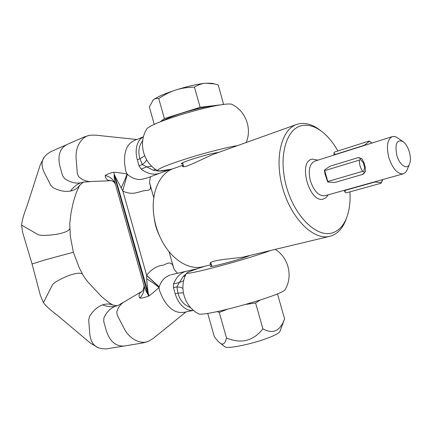 <?xml version="1.0" encoding="UTF-8"?>
<svg xmlns="http://www.w3.org/2000/svg" width="432" height="432" viewBox="0 0 432 432"><rect width="100%" height="100%" fill="white"/><g stroke="black" fill="none" stroke-linecap="round" stroke-linejoin="round"><path stroke-width="0.65" d="M170.451 274.973L169.279 275.4C164.484 277.258 161.125 281.075 159.208 286.859L159.03 287.626C156.411 289.651 152.015 293.895 149.018 295.877L148.619 296.114L147.674 293.706L148.068 293.463C148.192 291.854 146.783 282.026 146.696 278.77L146.659 275.33C151.675 268.925 157.459 265.502 164.009 265.048C168.939 261.9 172.028 262.456 173.27 266.701L173.524 267.575M149.018 295.877L114.55 174.814M186.295 273.742L183.211 276.512L179.318 282.56L173.561 283.873C176.132 277.49 179.955 273.402 185.031 271.615L197.645 268.601L205.016 266.198M149.99 184.351L150.147 184.912C150.817 187.574 150.552 189.189 149.353 189.783C149.229 190.242 144.05 190.706 143.062 190.944C143.327 190.804 135.821 193.136 133.801 193.18C130.118 193.558 126.468 192.85 122.85 191.057M237.568 145.611C227.065 147.22 204.741 152.923 186.111 158.803C166.352 165.197 156.902 169.15 157.766 170.672L160.348 170.872L169.598 169.484C163.825 171.277 158.339 171.509 153.139 170.176L142.306 164.57C144.79 162.632 146.205 161.017 146.556 159.721M159.662 173.216L157.383 173.869C152.08 174.836 146.648 173.216 141.086 169.009L139.028 165.802L137.322 159.764C135.902 154.564 135.794 149.753 137.003 145.336C138.24 141.237 140.395 138.386 143.473 136.793M182.92 163.976L181.3 163.82C179.788 162.767 205.092 154.721 216.13 152.793L218.651 152.393M211.707 265.669L210.346 266.425C209.455 267.57 235.154 260.836 245.7 257.132L249.836 255.469M183.346 292.847L177.968 293.107C179.788 300.283 184.016 305.122 190.658 307.622M173.561 283.873L173.475 287.653L175.187 293.706C176.71 298.912 179.156 303.113 182.52 306.304C186.073 309.512 189.745 310.867 193.536 310.376M141.809 291.438L124.087 301.968C120.587 304.133 118.157 307.422 116.797 311.823L117.239 315.117L124.13 328.568C126.371 332.861 129.406 336.312 133.223 338.909C138.586 342.317 143.581 343.165 148.208 341.442L153.139 338.499L186.17 311.78M148.619 296.114C144.185 297.697 141.253 298.361 139.817 298.107C138.267 295.515 139.05 293.22 142.177 291.222M146.696 278.77C152.296 282.226 156.411 285.174 159.03 287.62L159.489 290.558L162.308 297.151C168.593 309.242 176.364 314.194 185.62 312.012L186.133 311.801M124.324 346L123.995 346.054C115.884 346.453 110.047 341.523 106.472 331.263L103.729 321.527L103.896 318.017C106.585 312.007 110.473 308.075 115.56 306.212L117.418 305.689M117.272 305.721L112.957 305.057C109.712 303.728 106.272 303.669 102.632 304.879C97.519 306.709 93.145 310.57 89.505 316.467L88.695 319.907L89.791 334.012C90.553 341.134 93.361 345.724 98.215 347.776L101.957 348.71L106.159 348.932L124.119 346.032M112.811 304.997L109.253 302.794L101.925 296.968L87.847 281.945C85.061 278.338 83.3 275.751 82.561 274.18L82.469 274.072C80.784 272.824 77.387 272.927 72.29 274.385C67.073 275.962 61.425 278.554 55.345 282.166L52.52 284.656L43.427 302.627L40.408 295.558L32.076 263.979L22.718 232.729L21.6 225.115C21.983 220.666 23.814 214.207 27.103 205.735L40.192 165.019L44.28 157.054L46.931 154.3L50.333 151.902L66.976 144.542M79.672 185.242L76.367 192.467L73.494 201.404L71.113 212.317L69.763 223.393L70.308 236.191L73.364 252.245L46.019 259.616L32.076 263.979M270.378 250.555C262.564 253.692 240.316 260.518 219.991 265.955C199.627 271.42 185.566 274.347 186.678 273.04L188.903 271.814L197.645 268.601L191.835 270.653M285.26 289.321L285.169 289.472C283.991 294.991 201.474 317.936 198.315 313.654L198.272 313.632M90.823 181.532L90.472 181.537C86.189 181.51 82.253 179.879 78.651 176.639L77.296 173.567L76.118 158.447C75.784 153.603 76.567 149.094 78.473 144.931C81.205 139.417 84.942 136.199 89.694 135.275L84.553 136.798L66.863 144.59C59.886 148.387 57.542 155.477 59.827 165.877L62.564 175.586L64.546 178.508C70 182.32 75.4 183.757 80.741 182.812L83.473 182.034M83.241 182.12L79.439 185.566C77.344 188.411 74.369 190.231 70.519 191.03C65.173 192.019 59.405 190.917 53.212 187.726L50.722 185.215L44.329 172.724C41.315 166.417 41.299 161.195 44.28 157.054M69.725 228.685L69.698 228.793C68.872 230.58 65.885 232.119 60.739 233.42C55.442 234.684 49.253 235.359 42.185 235.44L38.486 234.846L21.6 225.131M142.614 179.199C137.263 180.193 132.122 178.519 127.197 174.177L125.712 171.045L124.664 163.939C123.692 150.358 127.748 142.214 136.836 139.504L95.456 135.135L90.013 135.227M144.65 155.855L139.979 158.744C137.846 152.048 138.758 145.989 142.717 140.562M246.17 142.533C252.104 128.876 245.851 111.515 232.691 104.771C227.718 99.441 147.074 122.791 146.362 129.719C138.121 143.483 143.575 163.237 157.766 170.672M127.251 174.226L126.787 174.523M111.37 180.684L111.294 180.689C107.644 180.808 105.613 179.102 105.208 175.559C104.647 175.446 111.229 172.4 113.654 172.336M122.677 190.766L114.35 174.89L113.886 172.325C116.246 172.265 123.147 173.308 126.716 173.864M169.717 169.614L172.746 168.842M153.139 170.176L155.698 169.409M141.086 169.009L146.626 166.952L151.654 166.169M143.456 283.451L143.737 284.51C144.38 286.805 146.794 293.668 147.668 293.706L114.129 174.971M114.34 174.89L114.016 175.073L114.523 180.225L115.587 184.858L143.737 284.51M183.686 280.654L179.318 282.56L176.893 286.891C179.89 287.15 181.888 287.658 182.882 288.414M183.211 276.512L185.236 275.972M121.036 187.99C123.898 182.299 125.852 177.676 126.9 174.128M127.251 174.544L122.893 190.264M149.78 183.352L153.787 197.807L150.028 184.486M115.49 184.513L115.128 183.578C113.146 179.231 109.836 176.558 105.208 175.559M173.821 268.412L168.993 251.57M173.318 266.863L173.783 268.321M159.208 286.859L146.659 275.33L122.747 190.701M159.17 286.988L146.648 275.513M143.764 284.607L144.05 286.016C144.542 290.509 143.127 294.538 139.817 298.107M161.816 121.241C165.947 118.832 172.811 116.095 182.396 113.033C196.722 108.659 207.619 106.272 215.093 105.872M223.636 104.56L218.23 84.926L214.661 83.948L205.724 83.198C202.181 83.452 198.412 84.753 194.416 87.107C187.207 87.302 180.965 88.274 175.689 90.029C170.375 91.687 164.727 94.532 158.733 98.561C156.379 98.258 154.516 98.761 153.149 100.078L149.321 106.947L154.283 124.492M158.733 98.561L164.392 118.557L160.083 121.943M194.416 87.107L200.14 107.298L164.392 118.557M223.771 104.468L200.14 107.298M214.218 83.851L211.772 83.3L205.724 83.198C197.548 84.029 187.531 86.303 175.689 90.029C164.111 93.847 156.6 97.195 153.149 100.078L152.901 100.31M279.898 331.501L279.86 331.614C278.672 333.59 273.029 336.312 262.937 339.773C246.839 345.249 226.665 348.899 224.861 346.81L219.672 342.716C222.842 345.476 225.115 343.899 226.503 337.991C241.11 344.11 253.249 341.053 262.915 328.828C272.938 334.438 280.157 331.123 284.575 318.875L284.089 320.252M207.711 313.324L214.315 336.647C216.454 339.59 218.241 341.615 219.672 342.716M227.2 309.355L219.256 312.385L217.021 311.639M260.237 300.056L255.593 302.972L245.959 304.409M226.503 337.991L219.256 312.385M262.915 328.828L255.593 302.972M284.575 318.875L277.479 293.857M349.931 191.846C350.503 201.587 349.445 210.114 346.756 217.426C343.759 225.266 339.233 230.332 333.175 232.616C317.747 238.61 295.094 217.55 286.578 187.115C277.83 156.74 286.249 127.715 302.724 125.464C308.945 124.546 315.322 126.576 321.867 131.555C327.893 136.253 333.234 142.727 337.894 150.979M346.523 218.09L345.913 219.802C342.776 228.02 338.029 233.345 331.679 235.769L329.454 236.407C313.465 240.343 291.503 218.867 282.879 188.762C274.061 158.706 281.237 129.173 296.968 124.335L299.808 123.628C306.347 122.688 313.043 124.826 319.896 130.043L321.867 131.555M296.298 124.573L212.582 154.564C201.015 159.624 182.466 169.506 182.428 166.018L183.249 165.137M202.964 266.695L202.235 266.868C188.282 270.313 170.451 258.746 160.861 238.756C157.021 230.845 154.613 222.534 153.63 213.818C151.065 191.862 160.013 172.795 173.718 168.491L183.233 165.078M211.367 264.47L210.157 263.957C208.143 260.356 230.175 258.898 242.514 257.218L329.454 236.407M159.214 235.224C156.605 229.846 154.953 224.197 154.256 218.273M409.379 152.069C410.692 156.951 410.729 160.963 409.504 164.095C407.128 170.321 399.438 165.105 396.814 155.234C394.735 143.786 396.781 139.207 402.948 141.496C405.74 143.597 407.884 147.123 409.379 152.069M407.263 169.56L405.67 172.282L403.186 173.853C397.418 174.172 392.629 168.718 388.811 157.491C386.17 146.146 387.364 139.185 392.386 136.604L394.2 136.453L396.144 136.982L402.948 141.496M357.944 157.691L361.649 158.479L363.922 162.486L365.197 166.968L365.396 171.639L362.502 174.436L334.584 182.52M365.197 166.968L364.549 167.135L363.803 171.445L364.03 172.006C364.338 173.205 363.771 174.031 362.329 174.485L362.486 174.442M334.73 182.482L327.71 181.991L325.053 174.134L324.389 170.316L325.172 169.517L329.929 166.261L357.755 157.734L359.003 157.637L360.002 158.236L360.364 159.365L359.467 160.072C359.203 164.192 360.272 167.94 362.669 171.315L327.807 181.51L324.718 170.635L359.467 160.072M371.941 143.073L369.463 141.323L363.852 145.627M336.49 154.278L335.043 154.208L334.282 153.695L333.995 152.62L334.849 151.951L369.079 141.037L369.463 141.323M374.177 181.964L380.182 182.45L381.256 182.741L381.094 183.222L382.849 179.539M343.921 190.431L345.157 192.175C344.812 191.084 345.319 190.334 346.685 189.918L346.54 189.697M372.017 143.046L369.079 141.037M345.395 192.683L346.469 192.807L381.094 183.222M336.496 154.078L363.852 145.422M333.995 152.62L333.931 155.088M327.71 181.991L327.807 181.51M334.557 182.531L362.313 174.49M362.669 171.315L363.803 171.445M324.718 170.635L324.389 170.316M374.323 182.196L346.685 189.918M381.256 182.741L382.612 179.609M360.364 159.365L363.274 162.648L363.922 162.486M364.549 167.135L363.274 162.648M173.475 287.653L176.893 286.891L177.968 293.107L175.187 293.706M102.632 304.879C107.06 306.639 111.37 307.087 115.56 306.212M70.519 191.03C73.343 187.115 76.75 184.372 80.741 182.812M139.028 165.802L142.306 164.57L139.979 158.744L137.322 159.764M317.957 160.137L312.282 159.106C297.367 161.271 309.571 204.233 323.606 198.936L326.198 197.467L328.234 194.816M403.186 173.853L324.94 195.739C318.843 196.236 313.994 191.284 310.381 180.878C308.005 170.321 309.512 163.728 314.901 161.104L392.197 136.669M117.752 305.57L124.378 301.79M148.208 341.442L143.051 342.905L123.995 346.054M43.427 302.632C46.013 306.142 50.711 310.408 57.532 315.436L90.472 343.154L98.215 347.776M186.014 311.85L193.541 310.381M186.413 271.226L171.218 274.72M275.189 249.399C288.495 257.353 293.182 276.275 285.169 289.472M186.635 273.11C178.54 286.81 184.183 306.299 198.315 313.654M91.265 181.526L83.176 182.142M142.506 179.221L148.554 177.498L159.565 173.254M143.483 136.766L136.906 139.487M90.472 181.537L111.294 180.689M159.241 173.372L171.482 169.106M167.114 169.954L167.557 169.873M177.358 273.11C174.571 270 173.367 268.364 173.74 268.202L169.004 251.586M197.624 268.547L198.671 268.261M82.544 274.158L79.159 267.543L73.364 252.245M149.839 183.686C149.359 183.2 149.58 180.905 150.509 176.791M149.931 184.097L150.05 184.556M115.155 183.638L115.56 184.761M115.069 183.443C113.854 181.818 112.552 180.895 111.175 180.668L111.316 180.684M142.133 291.233C142.706 291.395 143.359 289.764 144.088 286.346M182.59 162.815L183.627 166.482M210.875 262.742L211.907 266.371M248.54 255.782L248.616 256.057M279.86 331.614L284.305 319.669M202.235 266.868L211.426 264.665M409.504 164.095L407.063 170.046M346.756 217.426L345.913 219.802"/></g></svg>

